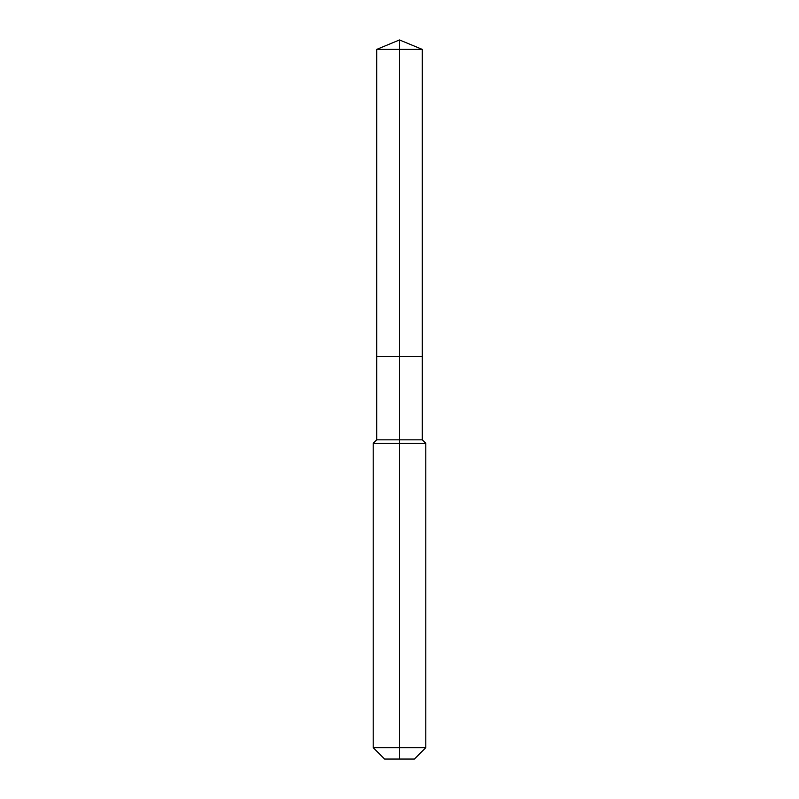 <?xml version="1.0" encoding="UTF-8"?>
<svg xmlns="http://www.w3.org/2000/svg" width="799" height="799" viewBox="0 0 799 799"><rect width="100%" height="100%" fill="white"/><g stroke="black" fill="none" stroke-linecap="round" stroke-linejoin="round"><path stroke-width="1.2" d="M373.193 747.654L425.807 747.654L414.411 759.05L384.589 759.05L373.193 747.654L373.193 443.345L399.5 443.345L399.5 439.84L376.699 439.84L376.699 356.324L399.5 356.324L399.5 49.398L422.301 49.398L399.5 39.95L399.5 49.398L376.699 49.398L376.699 356.324L422.301 356.324L422.301 49.398M399.5 439.84L422.301 439.84L422.301 356.324L399.5 356.324L399.5 439.84M399.5 759.05L399.5 443.345L425.807 443.345L422.301 439.84M399.5 39.95L376.699 49.398M425.807 747.654L425.807 443.345M376.699 439.84L373.193 443.345"/></g></svg>
